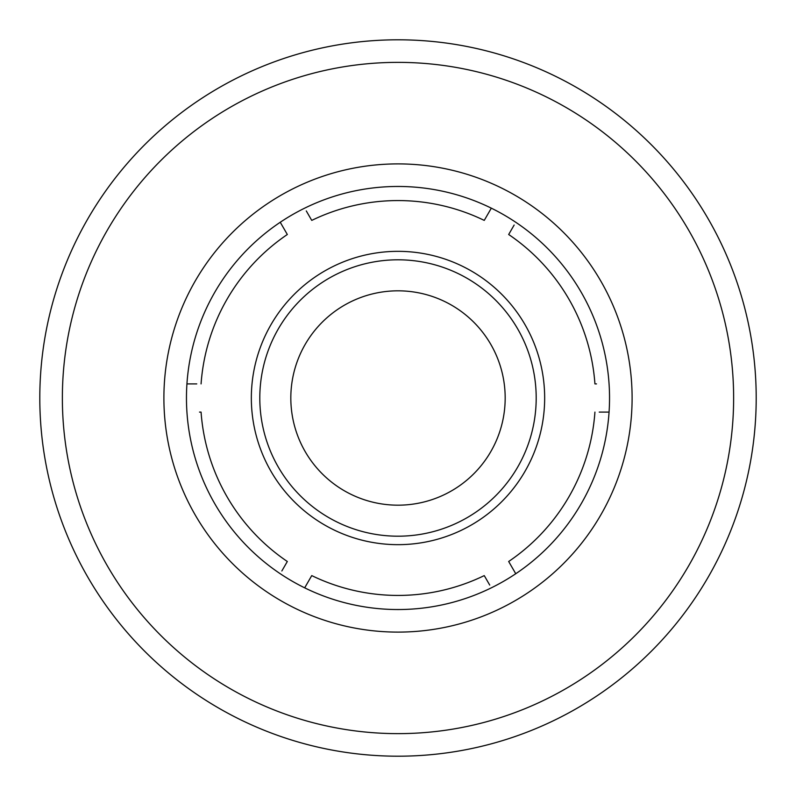 <?xml version="1.0" encoding="UTF-8"?>
<svg xmlns="http://www.w3.org/2000/svg" width="796" height="796" viewBox="0 0 796 796"><rect width="100%" height="100%" fill="white"/><g stroke="black" fill="none" stroke-linecap="round" stroke-linejoin="round"><path stroke-width="1.19" d="M199.507 412.099L201.07 412.099A197.438 197.438 0 0 0 287.326 561.498L281.854 570.961M484.605 576.205L489.719 585.07M484.247 575.598A197.438 197.438 0 0 1 311.753 575.598L304.679 587.836M599.239 412.099L609.069 412.099M594.93 412.099A197.438 197.438 0 0 1 508.674 561.498L514.146 570.961M515.748 573.737L508.674 561.498M596.493 383.901L594.93 383.901A197.438 197.438 0 0 0 508.674 234.502L514.146 225.039M311.395 219.796L306.281 210.93M311.753 220.402A197.438 197.438 0 0 1 484.247 220.402L491.321 208.164M196.761 383.901L186.931 383.901M201.07 383.901A197.438 197.438 0 0 1 287.326 234.502L280.252 222.263M311.395 576.205L306.281 585.07M420.348 502.823A107.181 107.181 0 0 0 502.823 375.652A107.181 107.181 0 0 0 375.652 293.177A107.181 107.181 0 0 0 293.177 420.348A107.181 107.181 0 0 0 420.348 502.823A107.181 107.181 0 0 0 502.823 375.652A107.181 107.181 0 0 0 375.652 293.177A107.181 107.181 0 0 0 293.177 420.348A107.181 107.181 0 0 0 420.348 502.823M369.185 262.839A138.206 138.206 0 0 0 262.839 426.815A138.206 138.206 0 0 0 426.815 533.161A138.206 138.206 0 0 0 533.161 369.185A138.206 138.206 0 0 0 369.185 262.839M251.337 398A146.663 146.663 0 0 1 398 251.337A146.663 146.663 0 0 1 544.663 398A146.663 146.663 0 0 1 398 544.663A146.663 146.663 0 0 1 251.337 398M632.104 398A234.104 234.104 0 0 1 398 632.104A234.104 234.104 0 0 1 163.896 398A234.104 234.104 0 0 1 398 163.896A234.104 234.104 0 0 1 632.104 398M186.463 398A211.537 211.537 0 0 0 398 609.537A211.537 211.537 0 0 0 609.537 398A211.537 211.537 0 0 0 398 186.463A211.537 211.537 0 0 0 186.463 398M733.633 398A335.633 335.633 0 0 0 398 62.367A335.633 335.633 0 0 0 62.367 398A335.633 335.633 0 0 0 398 733.633A335.633 335.633 0 0 0 733.633 398M39.8 398A358.2 358.2 0 0 1 398 39.8A358.2 358.2 0 0 1 756.2 398A358.2 358.2 0 0 1 398 756.2A358.2 358.2 0 0 1 39.8 398"/></g></svg>
